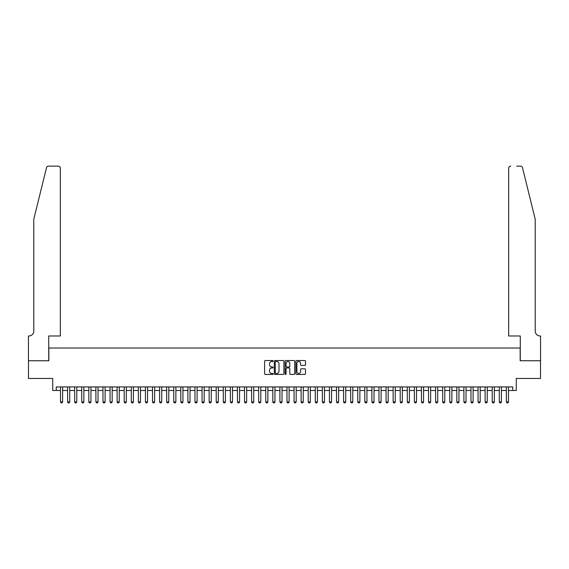 <?xml version="1.0" encoding="UTF-8"?>
<svg xmlns="http://www.w3.org/2000/svg" width="569" height="569" viewBox="0 0 569 569"><rect width="100%" height="100%" fill="white"/><g stroke="black" fill="none" stroke-linecap="round" stroke-linejoin="round"><path stroke-width="0.85" d="M273.177 361.016A0.484 0.484 0 0 0 272.693 360.533L265.31 360.533A0.697 0.697 0 0 0 264.613 361.23L264.613 373.733A0.697 0.697 0 0 0 265.31 374.423L272.693 374.423A0.484 0.484 0 0 0 273.177 373.94A0.484 0.484 0 0 0 272.693 373.456L271.733 373.456A2.226 2.226 0 0 1 269.514 371.23L269.514 370.191A2.226 2.226 0 0 1 271.733 367.965L272.693 367.965A0.484 0.484 0 0 0 273.177 367.482A0.484 0.484 0 0 0 272.693 366.991L271.733 366.991A2.226 2.226 0 0 1 269.514 364.772L269.514 363.726A2.226 2.226 0 0 1 271.733 361.507L272.693 361.507A0.484 0.484 0 0 0 273.177 361.016M304.799 365.433A0.697 0.697 0 0 0 305.496 364.736L305.496 361.23A0.697 0.697 0 0 0 304.799 360.533L296.605 360.533A0.697 0.697 0 0 0 295.908 361.23L295.908 373.733A0.697 0.697 0 0 0 296.605 374.423L304.799 374.423A0.697 0.697 0 0 0 305.496 373.733L305.496 369.494A0.697 0.697 0 0 0 304.799 368.797L301.293 368.797A0.697 0.697 0 0 0 300.596 369.494L300.596 371.593A1.856 1.856 0 0 1 298.739 373.456A1.856 1.856 0 0 1 296.883 371.593L296.883 363.363A1.856 1.856 0 0 1 298.739 361.507A1.856 1.856 0 0 1 300.596 363.363L300.596 364.736A0.697 0.697 0 0 0 301.293 365.433L304.799 365.433M56.26 390.476L56.26 386.941L512.74 386.941L512.74 390.476L516.275 390.476L516.275 378.449L540.514 378.449L540.514 360.753L520.166 360.753L520.166 348.015L48.834 348.015L48.834 360.753L28.486 360.753L28.486 378.449L52.725 378.449L52.725 390.476L60.506 390.476M283.895 361.23A0.697 0.697 0 0 0 283.198 360.533L274.998 360.533A0.697 0.697 0 0 0 274.308 361.23L274.308 373.733A0.697 0.697 0 0 0 274.998 374.423L283.198 374.423A0.697 0.697 0 0 0 283.895 373.733L283.895 361.23M285.802 360.533L294.002 360.533A0.697 0.697 0 0 1 294.692 361.23L294.692 373.733A0.697 0.697 0 0 1 294.002 374.423L290.489 374.423A0.697 0.697 0 0 1 289.799 373.733L289.799 368.662A0.697 0.697 0 0 0 289.102 367.965L286.776 367.965A0.697 0.697 0 0 0 286.079 368.662L286.079 373.94A0.484 0.484 0 0 1 285.595 374.423A0.484 0.484 0 0 1 285.105 373.94L285.105 361.23A0.697 0.697 0 0 1 285.802 360.533M62.633 390.476L67.583 390.476M69.71 390.476L74.667 390.476M76.787 390.476L81.744 390.476M83.863 390.476L88.821 390.476M90.94 390.476L95.898 390.476M98.017 390.476L102.975 390.476M105.094 390.476L110.052 390.476M112.171 390.476L117.129 390.476M119.248 390.476L124.206 390.476M126.325 390.476L131.283 390.476M133.402 390.476L138.359 390.476M140.479 390.476L145.436 390.476M147.556 390.476L152.513 390.476M154.633 390.476L159.59 390.476M161.71 390.476L166.667 390.476M168.787 390.476L173.744 390.476M175.864 390.476L180.821 390.476M182.941 390.476L187.898 390.476M190.018 390.476L194.975 390.476M197.094 390.476L202.052 390.476M204.171 390.476L209.129 390.476M211.248 390.476L216.206 390.476M218.332 390.476L223.283 390.476M225.409 390.476L230.36 390.476M232.486 390.476L237.437 390.476M239.563 390.476L244.514 390.476M246.64 390.476L251.59 390.476M253.717 390.476L258.667 390.476M260.794 390.476L265.744 390.476M267.871 390.476L272.821 390.476M274.948 390.476L279.898 390.476M282.025 390.476L286.975 390.476M289.102 390.476L294.052 390.476M296.179 390.476L301.129 390.476M303.256 390.476L308.206 390.476M310.333 390.476L315.283 390.476M317.41 390.476L322.36 390.476M324.486 390.476L329.437 390.476M331.563 390.476L336.514 390.476M338.64 390.476L343.591 390.476M345.717 390.476L350.668 390.476M352.794 390.476L357.752 390.476M359.871 390.476L364.829 390.476M366.948 390.476L371.906 390.476M374.025 390.476L378.982 390.476M381.102 390.476L386.059 390.476M388.179 390.476L393.136 390.476M395.256 390.476L400.213 390.476M402.333 390.476L407.29 390.476M409.41 390.476L414.367 390.476M416.487 390.476L421.444 390.476M423.564 390.476L428.521 390.476M430.641 390.476L435.598 390.476M437.717 390.476L442.675 390.476M444.794 390.476L449.752 390.476M451.871 390.476L456.829 390.476M458.948 390.476L463.906 390.476M466.025 390.476L470.983 390.476M473.102 390.476L478.06 390.476M480.179 390.476L485.137 390.476M487.256 390.476L492.213 390.476M494.333 390.476L499.29 390.476M501.417 390.476L506.367 390.476M508.494 390.476L512.74 390.476M275.766 361.507A0.484 0.484 0 0 0 275.275 361.991L275.275 372.965A0.484 0.484 0 0 0 275.766 373.456L276.769 373.456A2.226 2.226 0 0 0 278.995 371.23L278.995 363.726A2.226 2.226 0 0 0 276.769 361.507L275.766 361.507M289.799 363.399A1.856 1.856 0 0 0 287.935 361.543A1.856 1.856 0 0 0 286.079 363.399L286.079 366.301A0.697 0.697 0 0 0 286.776 366.991L289.102 366.991A0.697 0.697 0 0 0 289.799 366.301L289.799 363.399M62.633 386.941L62.633 401.942L62.099 402.866L61.039 402.866L60.506 401.942L60.506 386.941M60.506 401.942L62.633 401.942M46.487 167.748C47.028 166.589 47.028 166.589 46.487 167.748L33.791 219.214L33.791 331.03A4.957 4.957 0 0 1 28.841 335.987L28.45 335.987L28.45 360.753L48.728 360.753L48.728 335.987L60.335 335.987L60.335 168.26A2.127 2.127 0 0 0 58.209 166.134L48.55 166.134A2.127 2.127 0 0 0 46.487 167.748M52.334 166.134L58.209 166.134C59.489 166.269 60.2 166.98 60.335 168.26L60.335 335.987M33.791 331.03A4.957 4.957 0 0 1 28.841 335.987M531.311 203.432L522.513 167.748L535.209 219.214L535.209 331.03A4.957 4.957 0 0 0 540.159 335.987L540.55 335.987L540.55 360.753L520.272 360.753L520.272 335.987L508.665 335.987L508.665 168.26L508.665 335.987M516.666 166.134L520.45 166.134A2.127 2.127 0 0 1 522.513 167.748M510.791 166.134A2.127 2.127 0 0 0 508.665 168.26C508.8 166.98 509.511 166.269 510.791 166.134M535.209 331.03A4.957 4.957 0 0 0 540.159 335.987M69.71 386.941L69.71 401.942L69.176 402.866L68.116 402.866L67.583 401.942L67.583 386.941M67.583 401.942L69.71 401.942M76.787 386.941L76.787 401.942L76.253 402.866L75.193 402.866L74.667 401.942L74.667 386.941M74.667 401.942L76.787 401.942M83.863 386.941L83.863 401.942L83.33 402.866L82.27 402.866L81.744 401.942L81.744 386.941M81.744 401.942L83.863 401.942M90.94 386.941L90.94 401.942L90.407 402.866L89.347 402.866L88.821 401.942L88.821 386.941M88.821 401.942L90.94 401.942M98.017 386.941L98.017 401.942L97.484 402.866L96.424 402.866L95.898 401.942L95.898 386.941M95.898 401.942L98.017 401.942M105.094 386.941L105.094 401.942L104.561 402.866L103.501 402.866L102.975 401.942L102.975 386.941M102.975 401.942L105.094 401.942M112.171 386.941L112.171 401.942L111.645 402.866L110.578 402.866L110.052 401.942L110.052 386.941M110.052 401.942L112.171 401.942M119.248 386.941L119.248 401.942L118.722 402.866L117.655 402.866L117.129 401.942L117.129 386.941M117.129 401.942L119.248 401.942M126.325 386.941L126.325 401.942L125.799 402.866L124.732 402.866L124.206 401.942L124.206 386.941M124.206 401.942L126.325 401.942M133.402 386.941L133.402 401.942L132.876 402.866L131.809 402.866L131.283 401.942L131.283 386.941M131.283 401.942L133.402 401.942M140.479 386.941L140.479 401.942L139.953 402.866L138.886 402.866L138.359 401.942L138.359 386.941M138.359 401.942L140.479 401.942M147.556 386.941L147.556 401.942L147.03 402.866L145.963 402.866L145.436 401.942L145.436 386.941M145.436 401.942L147.556 401.942M154.633 386.941L154.633 401.942L154.107 402.866L153.04 402.866L152.513 401.942L152.513 386.941M152.513 401.942L154.633 401.942M161.71 386.941L161.71 401.942L161.183 402.866L160.117 402.866L159.59 401.942L159.59 386.941M159.59 401.942L161.71 401.942M168.787 386.941L168.787 401.942L168.26 402.866L167.194 402.866L166.667 401.942L166.667 386.941M166.667 401.942L168.787 401.942M175.864 386.941L175.864 401.942L175.337 402.866L174.27 402.866L173.744 401.942L173.744 386.941M173.744 401.942L175.864 401.942M182.941 386.941L182.941 401.942L182.414 402.866L181.355 402.866L180.821 401.942L180.821 386.941M180.821 401.942L182.941 401.942M190.018 386.941L190.018 401.942L189.491 402.866L188.431 402.866L187.898 401.942L187.898 386.941M187.898 401.942L190.018 401.942M197.094 386.941L197.094 401.942L196.568 402.866L195.508 402.866L194.975 401.942L194.975 386.941M194.975 401.942L197.094 401.942M204.171 386.941L204.171 401.942L203.645 402.866L202.585 402.866L202.052 401.942L202.052 386.941M202.052 401.942L204.171 401.942M211.248 386.941L211.248 401.942L210.722 402.866L209.662 402.866L209.129 401.942L209.129 386.941M209.129 401.942L211.248 401.942M218.332 386.941L218.332 401.942L217.799 402.866L216.739 402.866L216.206 401.942L216.206 386.941M216.206 401.942L218.332 401.942M225.409 386.941L225.409 401.942L224.876 402.866L223.816 402.866L223.283 401.942L223.283 386.941M223.283 401.942L225.409 401.942M232.486 386.941L232.486 401.942L231.953 402.866L230.893 402.866L230.36 401.942L230.36 386.941M230.36 401.942L232.486 401.942M239.563 386.941L239.563 401.942L239.03 402.866L237.97 402.866L237.437 401.942L237.437 386.941M237.437 401.942L239.563 401.942M246.64 386.941L246.64 401.942L246.107 402.866L245.047 402.866L244.514 401.942L244.514 386.941M244.514 401.942L246.64 401.942M253.717 386.941L253.717 401.942L253.184 402.866L252.124 402.866L251.59 401.942L251.59 386.941M251.59 401.942L253.717 401.942M260.794 386.941L260.794 401.942L260.261 402.866L259.201 402.866L258.667 401.942L258.667 386.941M258.667 401.942L260.794 401.942M267.871 386.941L267.871 401.942L267.338 402.866L266.278 402.866L265.744 401.942L265.744 386.941M265.744 401.942L267.871 401.942M274.948 386.941L274.948 401.942L274.414 402.866L273.355 402.866L272.821 401.942L272.821 386.941M272.821 401.942L274.948 401.942M282.025 386.941L282.025 401.942L281.491 402.866L280.432 402.866L279.898 401.942L279.898 386.941M279.898 401.942L282.025 401.942M289.102 386.941L289.102 401.942L288.568 402.866L287.509 402.866L286.975 401.942L286.975 386.941M286.975 401.942L289.102 401.942M296.179 386.941L296.179 401.942L295.645 402.866L294.586 402.866L294.052 401.942L294.052 386.941M294.052 401.942L296.179 401.942M303.256 386.941L303.256 401.942L302.722 402.866L301.662 402.866L301.129 401.942L301.129 386.941M301.129 401.942L303.256 401.942M310.333 386.941L310.333 401.942L309.799 402.866L308.739 402.866L308.206 401.942L308.206 386.941M308.206 401.942L310.333 401.942M317.41 386.941L317.41 401.942L316.876 402.866L315.816 402.866L315.283 401.942L315.283 386.941M315.283 401.942L317.41 401.942M324.486 386.941L324.486 401.942L323.953 402.866L322.893 402.866L322.36 401.942L322.36 386.941M322.36 401.942L324.486 401.942M331.563 386.941L331.563 401.942L331.03 402.866L329.97 402.866L329.437 401.942L329.437 386.941M329.437 401.942L331.563 401.942M338.64 386.941L338.64 401.942L338.107 402.866L337.047 402.866L336.514 401.942L336.514 386.941M336.514 401.942L338.64 401.942M345.717 386.941L345.717 401.942L345.184 402.866L344.124 402.866L343.591 401.942L343.591 386.941M343.591 401.942L345.717 401.942M352.794 386.941L352.794 401.942L352.261 402.866L351.201 402.866L350.668 401.942L350.668 386.941M350.668 401.942L352.794 401.942M359.871 386.941L359.871 401.942L359.338 402.866L358.278 402.866L357.752 401.942L357.752 386.941M357.752 401.942L359.871 401.942M366.948 386.941L366.948 401.942L366.415 402.866L365.355 402.866L364.829 401.942L364.829 386.941M364.829 401.942L366.948 401.942M374.025 386.941L374.025 401.942L373.492 402.866L372.432 402.866L371.906 401.942L371.906 386.941M371.906 401.942L374.025 401.942M381.102 386.941L381.102 401.942L380.569 402.866L379.509 402.866L378.982 401.942L378.982 386.941M378.982 401.942L381.102 401.942M388.179 386.941L388.179 401.942L387.645 402.866L386.586 402.866L386.059 401.942L386.059 386.941M386.059 401.942L388.179 401.942M395.256 386.941L395.256 401.942L394.73 402.866L393.663 402.866L393.136 401.942L393.136 386.941M393.136 401.942L395.256 401.942M402.333 386.941L402.333 401.942L401.806 402.866L400.74 402.866L400.213 401.942L400.213 386.941M400.213 401.942L402.333 401.942M409.41 386.941L409.41 401.942L408.883 402.866L407.817 402.866L407.29 401.942L407.29 386.941M407.29 401.942L409.41 401.942M416.487 386.941L416.487 401.942L415.96 402.866L414.893 402.866L414.367 401.942L414.367 386.941M414.367 401.942L416.487 401.942M423.564 386.941L423.564 401.942L423.037 402.866L421.97 402.866L421.444 401.942L421.444 386.941M421.444 401.942L423.564 401.942M430.641 386.941L430.641 401.942L430.114 402.866L429.047 402.866L428.521 401.942L428.521 386.941M428.521 401.942L430.641 401.942M437.717 386.941L437.717 401.942L437.191 402.866L436.124 402.866L435.598 401.942L435.598 386.941M435.598 401.942L437.717 401.942M444.794 386.941L444.794 401.942L444.268 402.866L443.201 402.866L442.675 401.942L442.675 386.941M442.675 401.942L444.794 401.942M451.871 386.941L451.871 401.942L451.345 402.866L450.278 402.866L449.752 401.942L449.752 386.941M449.752 401.942L451.871 401.942M458.948 386.941L458.948 401.942L458.422 402.866L457.355 402.866L456.829 401.942L456.829 386.941M456.829 401.942L458.948 401.942M466.025 386.941L466.025 401.942L465.499 402.866L464.439 402.866L463.906 401.942L463.906 386.941M463.906 401.942L466.025 401.942M473.102 386.941L473.102 401.942L472.576 402.866L471.516 402.866L470.983 401.942L470.983 386.941M470.983 401.942L473.102 401.942M480.179 386.941L480.179 401.942L479.653 402.866L478.593 402.866L478.06 401.942L478.06 386.941M478.06 401.942L480.179 401.942M487.256 386.941L487.256 401.942L486.73 402.866L485.67 402.866L485.137 401.942L485.137 386.941M485.137 401.942L487.256 401.942M494.333 386.941L494.333 401.942L493.807 402.866L492.747 402.866L492.213 401.942L492.213 386.941M492.213 401.942L494.333 401.942M501.417 386.941L501.417 401.942L500.884 402.866L499.824 402.866L499.29 401.942L499.29 386.941M499.29 401.942L501.417 401.942M508.494 386.941L508.494 401.942L507.961 402.866L506.901 402.866L506.367 401.942L506.367 386.941M506.367 401.942L508.494 401.942"/></g></svg>
